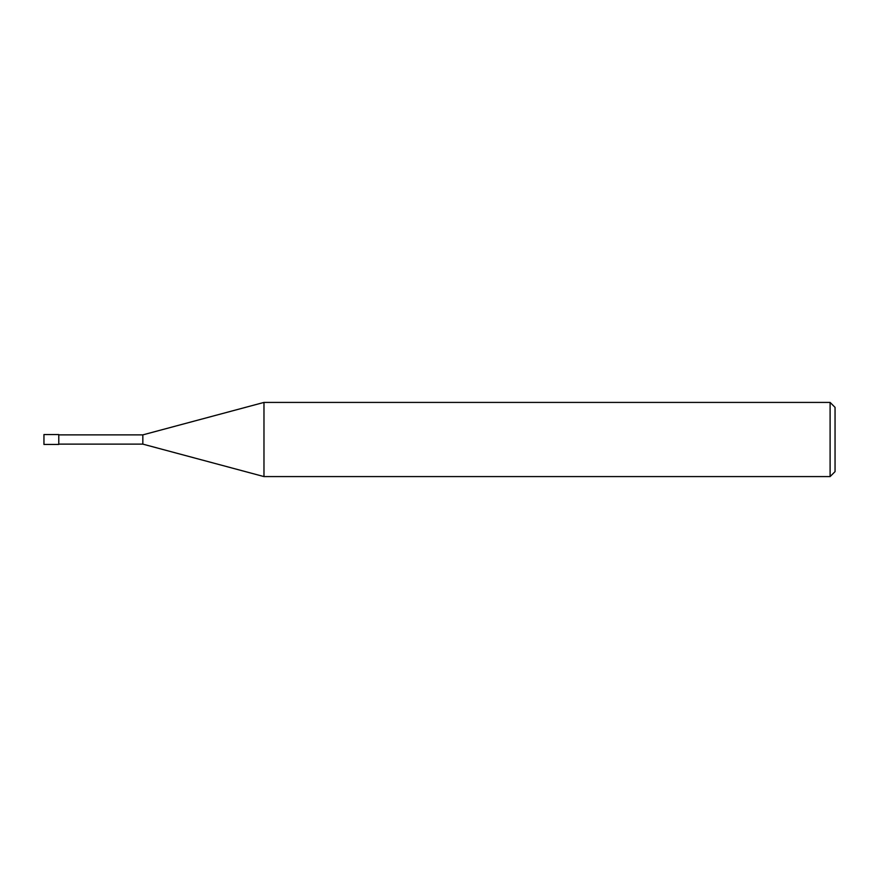 <?xml version="1.0" encoding="UTF-8"?>
<svg xmlns="http://www.w3.org/2000/svg" width="879" height="879" viewBox="0 0 879 879"><rect width="100%" height="100%" fill="white"/><g stroke="black" fill="none" stroke-linecap="round" stroke-linejoin="round"><path stroke-width="1.32" d="M830.106 402.417L830.106 476.583L263.975 476.583L263.975 402.417L830.106 402.417L835.05 407.362L835.05 471.638L830.106 476.583M58.783 444.126L142.837 444.126L142.837 434.874L142.837 444.126L263.975 476.583M58.783 434.556L58.783 444.444L43.95 444.444L43.95 434.556L58.783 434.556M58.783 434.874L142.837 434.874L263.975 402.417"/></g></svg>
